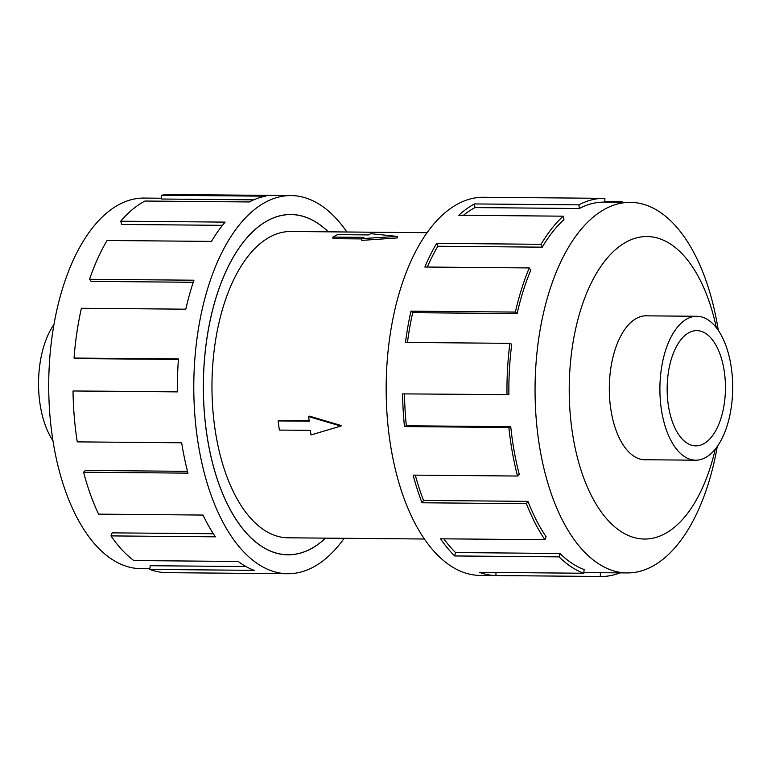 <?xml version="1.0" encoding="UTF-8"?>
<svg xmlns="http://www.w3.org/2000/svg" width="771" height="771" viewBox="0 0 771 771"><rect width="100%" height="100%" fill="white"/><g stroke="black" fill="none" stroke-linecap="round" stroke-linejoin="round"><path stroke-width="1.16" d="M328.215 231.83A170.102 86.034 90.5 0 0 290.927 214.56A170.102 86.034 90.5 0 0 268.106 220.429A170.102 86.034 90.5 0 0 203.968 406.616A170.102 86.034 90.5 0 0 287.93 554.744A170.102 86.034 90.5 0 0 310.761 548.885A170.102 86.034 90.5 0 0 325.516 538.129M427.076 232.707L290.783 231.502A153.159 77.466 90.5 0 0 270.226 236.784A153.159 77.466 90.5 0 0 212.488 404.428A153.159 77.466 90.5 0 0 288.084 537.801L424.378 539.006M397.479 237.911L361.801 240.388L361.58 238.624L397.296 236.427L397.479 237.911M361.618 238.914L333.033 238.663L332.831 237.111L363.902 237.391L361.58 238.624M309.518 416.147L341.63 425.659L340.878 426.055L308.622 416.629L309.518 416.147M308.622 416.629L309.219 421.207L278.148 420.927L309.161 420.773M687.269 318.76A71.963 36.401 90.5 0 0 660.14 397.528A71.963 36.401 90.5 0 0 695.664 460.191A71.963 36.401 90.5 0 0 705.32 457.704A71.963 36.401 90.5 0 0 732.45 378.947A71.963 36.401 90.5 0 0 696.926 316.283A71.963 36.401 90.5 0 0 687.269 318.76M703.518 443.874A57.623 29.144 -89.5 0 1 695.789 445.86A57.623 29.144 -89.5 0 1 667.349 395.677A57.623 29.144 -89.5 0 1 689.072 332.6A57.623 29.144 -89.5 0 1 696.801 330.614A57.623 29.144 -89.5 0 1 725.251 380.797A57.623 29.144 -89.5 0 1 703.518 443.874M648.006 315.85A72.031 36.43 90.5 0 0 646.377 315.763A72.031 36.43 90.5 0 0 636.711 318.25A72.031 36.43 90.5 0 0 609.553 397.094A72.031 36.43 90.5 0 0 645.105 459.815A72.031 36.43 90.5 0 0 646.734 459.757M718.302 330.354A185.3 93.725 90.5 0 0 630.418 202.349A185.3 93.725 90.5 0 0 605.553 208.739A185.3 93.725 90.5 0 0 535.691 411.569A185.3 93.725 90.5 0 0 627.16 572.93A185.3 93.725 90.5 0 0 652.025 566.54A185.3 93.725 90.5 0 0 717.281 446.496M716.336 327.665A151.261 76.512 90.5 0 0 626.775 241.747A151.261 76.512 90.5 0 0 571.61 427.182A151.261 76.512 90.5 0 0 664.708 533.831A151.261 76.512 90.5 0 0 715.276 449.156M517.119 313.595A185.3 93.725 -89.5 0 1 530.727 270.322L529.263 267.932L424.86 267.017A189.078 95.633 -89.5 0 1 436.637 243.385L541.04 244.301L542.264 247.163A185.3 93.725 -89.5 0 1 563.948 219.61L563.158 216.179L458.764 215.263A189.078 95.633 -89.5 0 1 474.493 203.939L578.896 204.855A189.078 95.633 -89.5 0 1 604.262 198.34L483.475 197.27A189.078 95.633 90.5 0 0 458.099 203.795A189.078 95.633 90.5 0 0 386.811 410.76A189.078 95.633 90.5 0 0 480.15 575.417L600.937 576.486A189.078 95.633 -89.5 0 1 600.33 576.477L495.926 575.552A189.078 95.633 -89.5 0 1 479.36 572.323L583.763 573.248L584.139 569.528A185.3 93.725 -89.5 0 1 559.939 553.472L559.062 556.864L454.668 555.949A189.078 95.633 -89.5 0 1 440.54 538.804L544.943 539.729L546.09 536.674A185.3 93.725 -89.5 0 1 527.952 501.362L526.429 503.694L422.026 502.769A189.078 95.633 -89.5 0 1 413.14 475.119L517.543 476.035L519.24 474.261A185.3 93.725 -89.5 0 1 510.749 426.681L508.87 427.491L404.476 426.565A189.078 95.633 -89.5 0 1 402.587 393.875L508.899 394.646A185.3 93.725 -89.5 0 1 511.742 344.223L509.882 343.346L405.488 342.43A189.078 95.633 -89.5 0 1 410.972 311.166L515.375 312.082L517.119 313.595L412.716 312.669A185.3 93.725 90.5 0 0 407.454 342.44M604.262 198.34A189.078 95.633 -89.5 0 1 604.878 198.349L604.83 202.127M604.84 201.424L621.445 201.578A189.078 95.633 -89.5 0 1 623.267 202.281M578.896 204.855L579.368 208.507A185.3 93.725 -89.5 0 1 604.233 202.118L630.418 202.349M149.873 568.728L140.823 568.651A185.3 93.725 -89.5 0 1 49.354 407.29A185.3 93.725 -89.5 0 1 119.216 204.46A185.3 93.725 -89.5 0 1 144.081 198.07L161.496 198.224M344.165 538.293A189.078 95.633 -89.5 0 1 313.142 567.205A189.078 95.633 -89.5 0 1 287.766 573.73A189.078 95.633 -89.5 0 1 194.437 409.073A189.078 95.633 -89.5 0 1 265.725 202.098A189.078 95.633 -89.5 0 1 291.101 195.583A189.078 95.633 -89.5 0 1 346.863 231.994M253.726 199.843L161.524 199.024L161.38 195.265L265.783 196.181A189.078 95.633 90.5 0 0 249.332 201.954L144.929 201.038A189.078 95.633 90.5 0 0 120.719 221.2L225.122 222.115A189.078 95.633 90.5 0 0 211.476 241.4L107.073 240.485A189.078 95.633 90.5 0 0 89.552 279.295L193.945 280.21A189.078 95.633 90.5 0 0 185.811 309.181L81.408 308.265A189.078 95.633 90.5 0 0 74.045 358.052L178.448 358.968A189.078 95.633 90.5 0 0 177.426 391.89L73.023 390.974A189.078 95.633 90.5 0 0 77.273 441.87L181.677 442.785A189.078 95.633 90.5 0 0 187.979 473.134L83.576 472.218A189.078 95.633 90.5 0 0 98.601 514.141L203.004 515.057A189.078 95.633 90.5 0 0 215.379 536.818L110.976 535.903A189.078 95.633 90.5 0 0 133.797 560.556L238.2 561.471A189.078 95.633 90.5 0 0 254.199 570.347L149.796 569.422A189.078 95.633 90.5 0 0 166.979 572.66L287.766 573.73M325.603 538.129A170.169 86.073 -89.5 0 1 310.771 548.952A170.169 86.073 -89.5 0 1 287.93 554.821A170.169 86.073 -89.5 0 1 203.929 406.625A170.169 86.073 -89.5 0 1 268.096 220.361A170.169 86.073 -89.5 0 1 290.927 214.492A170.169 86.073 -89.5 0 1 328.292 231.83M149.796 569.422L150.172 565.712L246.007 566.55M110.976 535.903L112.132 532.857L213.336 533.744M83.576 472.218L85.282 470.445L187.517 471.341M73.023 390.974L177.426 391.726M74.045 358.052L75.934 358.563L178.409 359.459M89.552 279.295L91.132 281.386L193.251 282.282M120.719 221.2L121.683 224.448L222.472 225.334M291.101 195.583L170.304 194.514A189.078 95.633 90.5 0 0 161.38 195.265M621.445 201.578L621.378 202.272M627.16 572.93L600.966 572.699A185.3 93.725 -89.5 0 1 600.378 572.689L600.33 576.477M600.378 572.689L583.83 572.545M495.965 572.477L495.926 575.552M620 572.872A189.078 95.633 -89.5 0 1 600.937 576.486M559.939 553.472L455.536 552.556L454.668 555.949M443.855 538.833A185.3 93.725 90.5 0 0 455.536 552.556M583.763 573.248A189.078 95.633 -89.5 0 1 559.062 556.864M527.952 501.362L423.549 500.446L422.026 502.769M415.318 475.138A185.3 93.725 90.5 0 0 423.549 500.446M544.943 539.729A189.078 95.633 -89.5 0 1 526.429 503.694M510.749 426.681L406.346 425.765L404.476 426.565M404.505 393.885A185.3 93.725 90.5 0 0 406.346 425.765M517.543 476.035A189.078 95.633 -89.5 0 1 508.87 427.491M412.716 312.669L410.972 311.166M506.99 394.791A189.078 95.633 -89.5 0 1 509.882 343.346M542.264 247.163L437.87 246.248A185.3 93.725 90.5 0 0 427.336 267.036M437.87 246.248L436.637 243.385M515.375 312.082A189.078 95.633 -89.5 0 1 529.263 267.932M579.368 208.507L474.965 207.592A185.3 93.725 90.5 0 0 463.458 215.302M474.965 207.592L474.493 203.939M541.04 244.301A189.078 95.633 -89.5 0 1 563.158 216.179M52.939 440.646A71.963 36.401 -89.5 0 1 53.96 324.504M397.296 236.427L370.87 233.68L368.548 234.924L337.476 234.644L332.831 237.111M278.148 420.927L279.343 430.083L310.405 430.363L311.002 434.94L340.878 426.055M288.421 214.54L290.927 214.56M643.477 459.728L695.664 460.191M644.749 315.821L696.926 316.283M285.434 554.725L287.93 554.744"/></g></svg>
